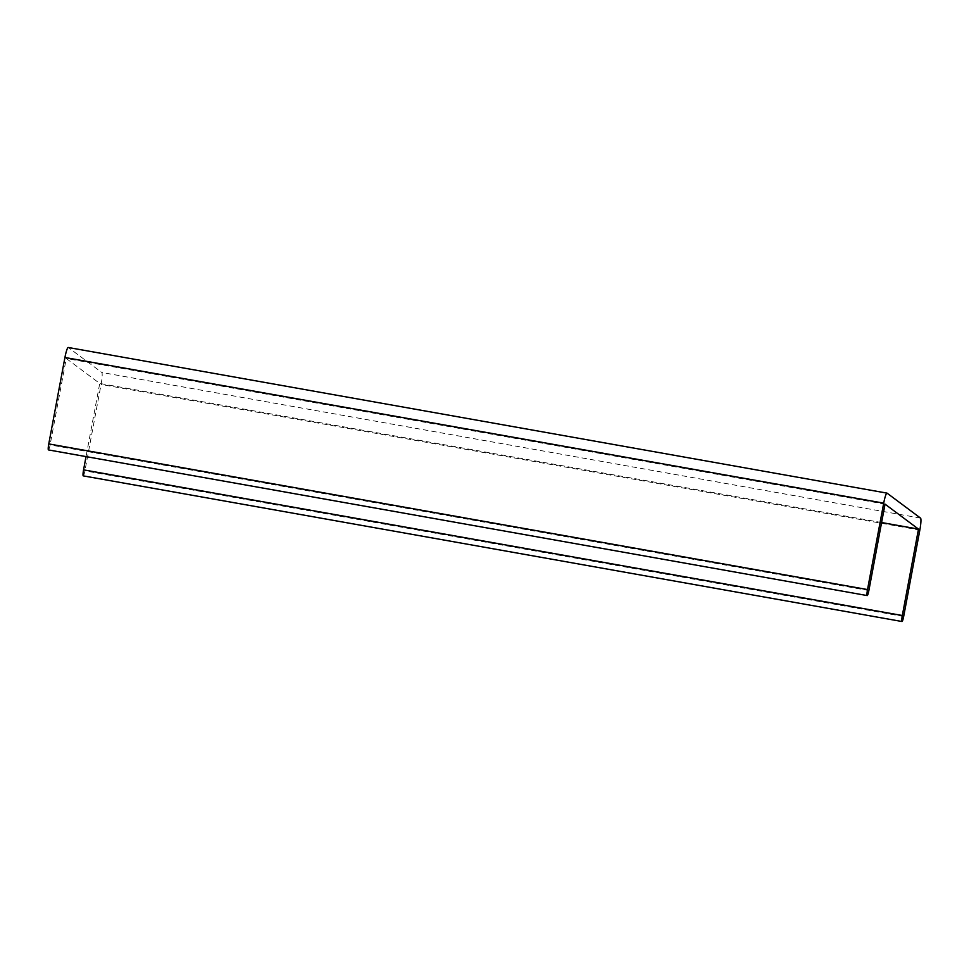 <?xml version="1.0" encoding="UTF-8"?>
<svg xmlns="http://www.w3.org/2000/svg" width="969" height="969" viewBox="0 0 969 969"><rect width="100%" height="100%" fill="white"/><g stroke="black" fill="none" stroke-linecap="round" stroke-linejoin="round"><path stroke-width="0.73" stroke-dasharray="4.84 3.63" d="M83.249 475.876A5.596 0.751 100.1 0 0 84.897 470.861L101.067 384.451A11.192 1.49 100.1 0 0 101.781 372.471L68.327 347.52L887.095 493.173M48.45 449.919A5.596 0.751 100.1 0 0 50.097 444.916L66.267 358.494L99.734 383.445L86.035 456.605M885.036 504.146L66.267 358.494M881.596 522.533L99.734 383.445M920.55 518.124L101.781 372.471M919.835 530.091L101.067 384.451M868.866 590.557L50.097 444.916M903.665 616.514L84.897 470.861"/><path stroke-width="1.45" d="M918.491 529.098L902.321 615.509A5.596 0.751 100.1 0 0 902.018 621.517A5.596 0.751 100.1 0 0 903.665 616.514L919.835 530.091A11.192 1.49 100.1 0 0 920.55 518.124L887.095 493.173A11.192 1.49 100.1 0 0 886.998 493.124A11.192 1.49 100.1 0 0 883.704 503.141L867.521 589.564A5.596 0.751 100.1 0 0 867.219 595.572A5.596 0.751 100.1 0 0 868.866 590.557L885.036 504.146L918.491 529.098L881.596 522.533M68.327 347.52A11.192 1.49 100.1 0 0 68.23 347.483A11.192 1.49 100.1 0 0 64.935 357.5L48.765 443.911A5.596 0.751 100.1 0 0 48.45 449.919L867.219 595.572M86.035 456.605L83.564 469.868A5.596 0.751 100.1 0 0 83.249 475.876L902.018 621.517M883.704 503.141L64.935 357.5M867.521 589.564L48.765 443.911M902.321 615.509L83.564 469.868M886.998 493.124L68.23 347.483"/></g></svg>

